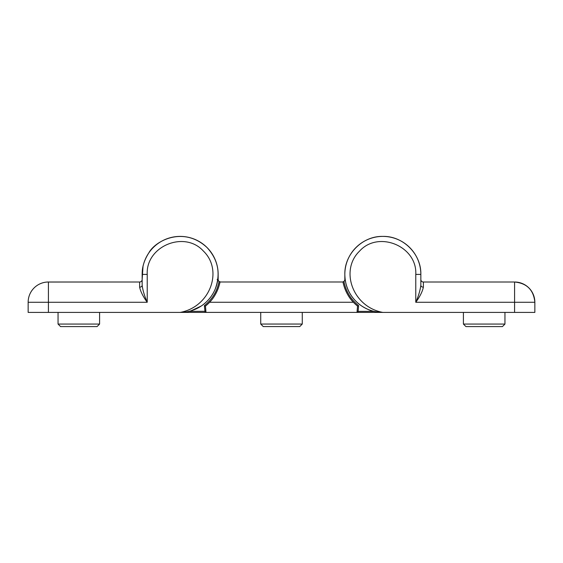 <?xml version="1.0" encoding="UTF-8"?>
<svg xmlns="http://www.w3.org/2000/svg" width="563" height="563" viewBox="0 0 563 563"><rect width="100%" height="100%" fill="white"/><g stroke="black" fill="none" stroke-linecap="round" stroke-linejoin="round"><path stroke-width="0.84" d="M423.376 287.165A2.534 1.886 0 0 1 420.842 285.279L420.842 274.406A38.002 38.002 0 0 0 382.84 236.404A38.002 38.002 0 0 0 344.837 274.406A38.002 38.002 0 0 0 382.84 312.409C376.056 312.043 371.123 311.036 368.04 309.411C362.987 307.145 358.927 304.393 355.851 301.163C348.687 293.956 345.02 285.04 344.837 274.406A38.002 38.002 0 0 1 382.84 236.404A38.002 38.002 0 0 1 420.842 274.406L420.842 279.473A2.534 2.534 0 0 0 423.376 282.007L514.582 282.007L423.376 282.007L423.376 287.165C422.426 291.613 419.892 296.645 415.775 302.275C418.478 296.089 420.167 290.424 420.842 285.279L420.842 279.473A2.534 2.534 0 0 0 423.376 282.007M217.825 279.459L218.162 279.459A2.534 2.534 0 0 0 220.696 281.993L342.304 281.993A2.534 2.534 0 0 0 344.837 279.459L345.175 279.459M263.259 326.582L260.725 324.049L263.259 326.582L299.741 326.582L302.275 324.049L302.275 312.395M260.725 312.395L260.725 324.049L302.275 324.049L299.741 326.582M205.073 312.395L204.39 305.632L205.453 306.089L206.002 312.395L181.18 312.395M188.936 311.381L205.903 311.297L206.002 312.395L381.82 312.395M204.39 305.632C212.216 299.396 217.093 291.374 219.028 281.563L217.149 279.459M219.028 281.563L220.696 281.993M214.77 295.512A40.536 40.536 0 0 0 219.978 281.993C220.203 281.493 217.987 293.851 209.612 302.261A40.536 40.536 0 0 1 205.453 306.089M218.162 279.459L218.162 274.406A38.002 38.002 0 0 0 180.16 236.404A38.002 38.002 0 0 0 142.157 274.406A38.002 38.002 0 0 1 180.16 236.404A38.002 38.002 0 0 1 218.162 274.406L217.972 270.62L218.162 274.406A38.002 38.002 0 0 1 180.16 312.409C210.231 306.969 223.398 270.317 203.447 251.119C184.594 230.105 145.697 246.2 147.224 274.406L147.224 302.275C143.108 296.645 140.574 291.613 139.624 287.165L139.624 282.007A2.534 2.534 0 0 0 142.157 279.473L142.157 285.279A2.534 1.886 0 0 1 139.624 287.165M345.295 280.29L343.022 281.993L219.978 281.993M343.022 281.993A40.536 40.536 0 0 0 353.388 302.261C345.042 293.9 342.797 281.521 343.022 281.993L342.304 281.993A2.534 2.534 0 0 0 344.837 279.459L344.837 274.406C344.317 254.096 362.53 235.883 382.84 236.404C403.15 235.883 421.363 254.096 420.842 274.406C421.363 254.096 403.15 235.883 382.84 236.404C362.53 235.883 344.317 254.096 344.837 274.406L344.837 274.406A38.002 38.002 0 0 0 382.84 312.409L534.85 312.409L534.85 302.275C533.647 289.966 526.891 283.21 514.582 282.007L484.18 282.007L514.582 282.007C515.933 282.035 515.933 282.035 514.582 282.007C515.933 282.035 515.933 282.035 514.582 282.007L514.582 302.275L415.775 302.275L415.775 274.406C417.303 246.214 378.42 230.098 359.553 251.119C339.609 270.303 352.755 306.969 382.84 312.409M343.972 281.563C345.907 291.374 350.784 299.396 358.61 305.632L357.547 306.089A40.536 40.536 0 0 1 353.388 302.261L209.612 302.261M357.097 311.297L358.103 311.381L357.927 312.395M147.224 274.406L142.157 274.406L143.016 266.369L142.157 279.473M216.544 263.435L217.036 265.222L216.544 263.435M356.998 312.395L357.547 306.089M60.579 326.596L58.045 324.063L60.579 326.596L97.061 326.596L99.595 324.063L99.595 312.409M58.045 312.409L58.045 324.063L99.595 324.063L97.061 326.596M47.405 282.035L139.624 282.007L47.405 282.035M110.235 282.007L48.418 282.007L48.418 312.409L180.16 312.409A38.002 38.002 0 0 0 218.162 274.406M48.418 312.409L28.15 312.409L28.15 302.275A20.268 20.268 0 0 1 48.418 282.007A20.268 20.268 0 0 0 28.15 302.275L147.224 302.275C144.522 296.089 142.833 290.424 142.157 285.279L142.157 274.406C142.545 274.477 140.644 265.842 148.738 253.033C155.05 240.816 183.573 225.707 207.029 247.537C218.12 259.684 220.865 273.484 215.27 288.946C212.413 295.878 207.747 301.564 201.273 306.005L191.195 310.769C188.823 311.663 185.143 312.212 180.16 312.409M502.421 326.596L465.939 326.596L463.405 324.063L504.955 324.063L504.955 312.409L504.955 324.063L502.421 326.596L504.955 324.063M463.405 324.063L463.405 312.409M515.342 282.021A20.268 20.268 0 0 1 534.85 302.275L534.85 312.409M358.61 305.632L358.103 311.381L374.064 311.381M415.775 274.406L420.842 274.406M534.85 302.275L514.582 302.275L514.582 312.409"/></g></svg>
